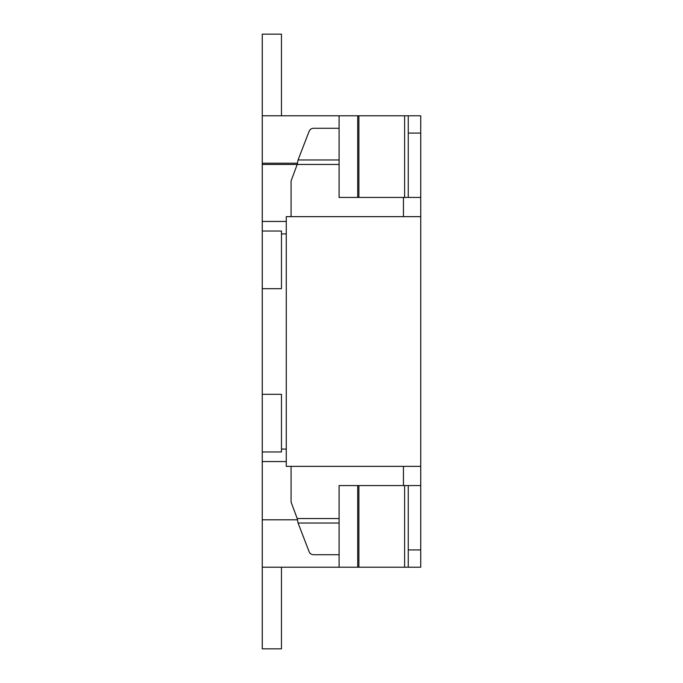 <?xml version="1.0" encoding="UTF-8"?>
<svg xmlns="http://www.w3.org/2000/svg" width="683" height="683" viewBox="0 0 683 683"><rect width="100%" height="100%" fill="white"/><g stroke="black" fill="none" stroke-linecap="round" stroke-linejoin="round"><path stroke-width="1.02" d="M262.263 567.214L262.263 461.554L286.271 461.554L262.263 461.554L262.263 451.958L281.473 451.958L281.473 394.322L262.263 394.322L262.263 231.042L281.473 231.042L281.473 288.678L262.263 288.678L262.263 567.214L339.101 567.214L339.101 485.57L339.101 518.551L339.101 485.57L420.737 485.57L420.737 549.917L408.255 549.917L420.737 549.917L420.737 567.214L408.255 567.214L408.255 485.57L408.255 567.214L358.882 567.214L358.882 485.57L358.882 567.214L339.101 567.214L339.101 485.57L420.737 485.57L420.737 567.214L262.263 567.214L262.263 648.85L281.473 648.85L281.473 567.214M262.263 231.042L262.263 221.437L262.263 231.042M262.263 115.786L262.263 221.446L286.271 221.446L262.263 221.446L262.263 164.449L297.207 164.449L298.078 159.967L297.207 164.449L291.376 180.124L297.207 164.449L339.101 164.449L339.101 197.43L420.737 197.43L420.737 485.57L420.737 466.361L286.271 466.361L420.737 466.361L420.737 216.639L286.271 216.639L286.271 466.361L286.271 216.639L420.737 216.639L420.737 133.083L420.737 197.43L339.101 197.43L339.101 115.786L339.101 197.43L357.721 197.43L339.101 197.43L339.101 164.449L262.263 164.449L262.263 115.786L357.721 115.786L262.263 115.786L262.263 34.15L281.473 34.15L281.473 115.786M357.721 485.57L339.101 485.57L357.721 485.57L357.721 567.214L357.721 485.57M358.882 115.786L357.721 115.786L357.721 197.43L357.721 115.786L358.882 115.786L358.882 197.43L358.882 115.786L404.618 115.786L358.882 115.786M408.255 115.786L404.618 115.786L404.618 197.43L404.618 115.786L408.255 115.786L408.255 197.43L408.255 115.786L420.737 115.786L420.737 133.083L408.255 133.083L420.737 133.083L420.737 115.786L408.255 115.786M281.473 233.928L286.271 233.928L281.473 233.928M281.473 449.072L286.271 449.072L281.473 449.072M297.207 518.551L298.078 523.033L309.117 551.702A4.798 4.636 180 0 0 313.625 554.724L339.101 554.724L313.625 554.724A4.798 4.636 180 0 1 309.117 551.702L298.078 523.033L339.101 523.033L298.078 523.033L297.207 518.551L291.376 502.876A4.798 4.798 0 0 1 291.078 501.194L291.078 466.361L291.078 501.194A4.798 4.798 0 0 0 291.376 502.876L297.207 518.551L339.101 518.551L297.207 518.551M309.117 131.298L298.078 159.967L339.101 159.967L298.078 159.967L309.117 131.298A4.798 4.636 0 0 1 313.625 128.276L339.101 128.276L313.625 128.276A4.798 4.636 0 0 0 309.117 131.298M291.078 181.806A4.798 4.798 0 0 1 291.376 180.124A4.798 4.798 0 0 0 291.078 181.806L291.078 216.639L291.078 181.806M404.618 567.214L404.618 485.57L404.618 567.214M262.263 163.203L297.446 163.203L262.263 163.203M262.263 519.797L297.446 519.797L262.263 519.797M403.448 485.57L403.448 466.361L403.448 485.57M403.448 216.639L403.448 197.43L403.448 216.639"/></g></svg>
